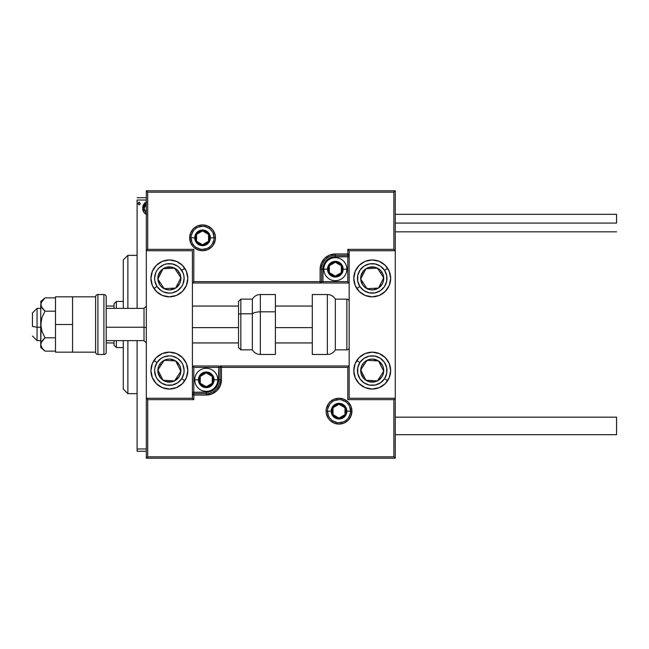 <?xml version="1.0" encoding="UTF-8"?>
<svg xmlns="http://www.w3.org/2000/svg" width="649" height="649" viewBox="0 0 649 649"><rect width="100%" height="100%" fill="white"/><g stroke="black" fill="none" stroke-linecap="round" stroke-linejoin="round"><path stroke-width="0.97" d="M137.101 451.274L146.317 451.274L137.101 451.274L137.101 340.636L137.101 451.274M137.101 200.03L146.317 200.03L137.101 200.03L137.101 308.364L137.101 200.03M146.317 448.97L137.101 448.97L146.317 448.97M146.706 202.155L145.23 202.691L143.794 204.2L142.683 208.199L143.891 212.385L146.731 214.3M140.2 203.47L139.17 202.123L138.391 202.585L138.188 203.932L138.935 204.784L139.949 204.362L140.2 203.47L139.17 204.816L140.2 203.47L139.17 202.123L138.132 203.47L139.17 204.816L138.132 203.47M146.317 197.726L137.101 197.726L146.317 197.726M145.23 202.691L146.317 202.228L142.683 208.199L143.891 212.385L146.228 214.194M145.319 213.805L144.524 213.172M143.372 211.477L142.991 210.487M142.958 210.365L142.756 209.327M142.683 208.199L142.699 207.672M142.748 207.153L142.829 206.625M142.95 206.122L143.113 205.587M143.332 205.035L143.786 204.208M144.411 203.38L144.946 202.886M146.317 212.71L143.924 208.183L144.11 206.625L143.973 208.97L146.317 203.737M145.757 212.393L144.11 209.773M143.924 208.183L143.973 207.404M144.11 206.625L145.757 204.029M144.11 209.757L143.973 208.978M127.877 393.651L123.269 389.043L123.269 340.636L123.269 389.043L127.877 393.651L137.101 393.651L127.877 393.651L127.877 340.636L127.877 393.651M123.269 259.957L127.877 255.349L137.101 255.349L127.877 255.349L127.877 308.364L127.877 255.349L123.269 259.957L123.269 308.364L123.269 259.957M169.373 259.957A18.44 18.44 0 0 1 187.812 278.397A18.44 18.44 0 0 1 169.373 296.836L162.315 295.433L156.328 291.442L152.337 285.455L150.933 278.397L152.337 271.339L156.328 265.36L162.315 261.36L169.373 259.957L176.431 261.36L182.41 265.36L186.409 271.339L187.812 278.397L186.409 285.455L182.41 291.442L176.431 295.433L169.373 296.836A18.44 18.44 0 0 1 150.933 278.397A18.44 18.44 0 0 1 169.373 259.957M169.373 352.164A18.44 18.44 0 0 1 187.812 370.603A18.44 18.44 0 0 1 169.373 389.043L162.315 387.64L156.328 383.64L152.337 377.661L150.933 370.603L152.337 363.545L156.328 357.558L162.315 353.567L169.373 352.164L176.431 353.567L182.41 357.558L186.409 363.545L187.812 370.603L186.409 377.661L182.41 383.64L176.431 387.64L169.373 389.043A18.44 18.44 0 0 1 150.933 370.603A18.44 18.44 0 0 1 169.373 352.164M192.42 398.259L192.42 250.741L146.317 250.741L146.317 398.259L192.42 398.259L146.317 398.259L146.317 458.194L395.265 458.194L395.265 250.741L349.162 250.741L349.162 398.259L395.265 398.259L395.265 190.806L146.317 190.806L146.317 458.194L147.704 456.807L393.878 456.807L393.878 399.646L347.783 399.646L347.783 367.375L221.463 367.375L221.463 379.819L220.303 385.644L217.009 390.576L212.069 393.878L206.252 395.038L193.808 395.038L193.808 399.646L147.704 399.646L147.704 456.807L147.704 399.646L146.317 398.259L147.704 399.646L193.808 399.646L192.42 398.259L193.808 399.646L193.808 395.038L192.42 395.038A1.379 1.379 0 0 1 193.808 393.651L192.42 395.038L193.808 395.038L193.808 392.272L208.678 392.028L211.014 391.323L215.054 388.621L216.604 386.739L218.462 382.253L218.697 367.375L193.808 367.375L193.808 392.272L206.252 392.272L206.252 393.651L193.808 393.651L193.808 392.272L192.42 392.272L193.808 392.272L193.808 367.375L192.42 365.987L193.808 367.375L220.084 367.375L220.084 379.819A13.832 13.832 0 0 1 206.252 393.651L193.808 393.651L193.808 395.038L206.252 395.038L206.252 392.272A12.445 12.445 0 0 0 218.697 379.819L220.084 379.819A13.832 13.832 0 0 1 206.252 393.651L206.252 395.038A15.211 15.211 0 0 0 221.463 379.819L218.697 379.819L218.697 365.987L192.42 365.987L218.697 365.987L218.697 367.375L220.084 367.375L220.084 379.819L221.463 379.819L221.463 367.375L347.783 367.375L347.783 399.646L393.878 399.646L393.878 456.807L147.704 456.807L146.317 458.194L395.265 458.194L393.878 456.807L395.265 458.194L395.265 398.259L393.878 399.646L395.265 398.259L349.162 398.259L349.162 250.741L395.265 250.741L395.265 190.806L393.878 192.193L147.704 192.193L147.704 249.354L193.808 249.354L193.808 281.625L320.119 281.625L320.119 269.181L321.279 263.356L324.573 258.424L329.514 255.122L335.33 253.962L347.783 253.962L347.783 249.354L393.878 249.354L393.878 192.193L393.878 249.354L395.265 250.741L393.878 249.354L347.783 249.354L349.162 250.741L347.783 249.354L347.783 253.962L349.162 253.962A1.379 1.379 0 0 1 347.783 255.349L349.162 253.962L347.783 253.962L347.783 256.728L332.905 256.972L330.568 257.677L326.536 260.379L324.987 262.261L323.129 266.747L322.886 281.625L347.783 281.625L347.783 256.728L335.33 256.728L335.33 255.349L347.783 255.349L347.783 256.728L349.162 256.728L347.783 256.728L347.783 281.625L349.162 283.013L347.783 281.625L321.506 281.625L321.506 269.181A13.832 13.832 0 0 1 335.33 255.349L347.783 255.349L347.783 253.962L335.33 253.962L335.33 256.728A12.445 12.445 0 0 0 322.886 269.181L321.506 269.181A13.832 13.832 0 0 1 335.33 255.349L335.33 253.962A15.211 15.211 0 0 0 320.119 269.181L322.886 269.181L322.886 283.013L349.162 283.013L322.886 283.013L322.886 281.625L321.506 281.625L321.506 269.181L320.119 269.181L320.119 281.625L193.808 281.625L193.808 249.354L147.704 249.354L147.704 192.193L393.878 192.193L395.265 190.806L146.317 190.806L147.704 192.193L146.317 190.806L146.317 250.741L147.704 249.354L146.317 250.741L192.42 250.741L192.42 398.259M372.218 389.043A18.44 18.44 0 0 1 353.778 370.603A18.44 18.44 0 0 1 372.218 352.164L379.267 353.567L385.255 357.558L389.254 363.545L390.657 370.603L389.254 377.661L385.255 383.64L379.267 387.64L372.218 389.043L365.16 387.64L359.173 383.64L355.181 377.661L353.778 370.603L355.181 363.545L359.173 357.558L365.16 353.567L372.218 352.164A18.44 18.44 0 0 1 390.657 370.603A18.44 18.44 0 0 1 372.218 389.043M372.218 296.836A18.44 18.44 0 0 1 353.778 278.397A18.44 18.44 0 0 1 372.218 259.957L379.267 261.36L385.255 265.36L389.254 271.339L390.657 278.397L389.254 285.455L385.255 291.442L379.267 295.433L372.218 296.836L365.16 295.433L359.173 291.442L355.181 285.455L353.778 278.397L355.181 271.339L359.173 265.36L365.16 261.36L372.218 259.957A18.44 18.44 0 0 1 390.657 278.397A18.44 18.44 0 0 1 356.78 288.489L359.862 286.469A14.749 14.749 0 0 1 364.146 266.049A14.749 14.749 0 0 1 384.565 270.333L387.656 268.313L384.565 270.333L386.715 275.671L386.65 281.423L384.395 286.72L380.282 290.752L374.944 292.894L369.184 292.837L363.894 290.582L359.862 286.469L357.721 281.131L357.777 275.371L360.033 270.073L364.146 266.049L369.484 263.9L375.244 263.965L380.533 266.22L384.565 270.333A14.749 14.749 0 0 1 380.282 290.752A14.749 14.749 0 0 1 359.862 286.469L356.78 288.489A18.44 18.44 0 0 1 355.181 285.463M37.058 327.242L32.45 326.455L32.45 312.98L32.45 326.455L37.058 327.242L37.058 340.636L37.058 327.242L40.749 327.242L37.058 327.242L37.058 308.364L37.058 327.242M146.317 327.631L144.013 327.242L144.013 340.636L144.013 327.242L106.209 327.242L144.013 327.242L144.013 308.364L144.013 327.242L146.317 327.631M312.283 327.631L275.403 327.631L312.283 327.631M238.524 327.631L192.42 327.631L238.524 327.631M327.494 411.174L331.185 411.174L327.494 411.174A11.528 11.528 0 0 1 339.021 399.646A11.528 11.528 0 0 1 350.549 411.174L351.928 411.174A12.907 12.907 0 0 0 339.021 398.259A12.907 12.907 0 0 0 326.114 411.174A12.907 12.907 0 0 0 339.021 424.081A12.907 12.907 0 0 0 351.928 411.174L350.549 411.174A11.528 11.528 0 0 1 339.021 422.694A11.528 11.528 0 0 1 327.494 411.174L326.114 411.174L326.358 408.651L328.289 404.002L329.895 402.039L334.081 399.24L339.021 398.259L343.962 399.24L348.148 402.039L350.947 406.233L351.928 411.174L350.947 416.106L348.148 420.301L343.962 423.099L339.021 424.081L334.081 423.099L329.895 420.301L328.289 418.345L326.358 413.689L326.114 411.174L327.494 411.174A11.528 11.528 0 0 1 339.021 399.646A11.528 11.528 0 0 1 350.549 411.174A11.528 11.528 0 0 1 339.021 422.694A11.528 11.528 0 0 1 327.494 411.174L328.378 415.579M219.76 365.987L221.463 365.987A1.379 1.379 0 0 0 220.084 367.375L221.463 367.375L220.084 367.375A1.379 1.379 0 0 1 221.463 365.987L221.463 367.375L221.463 365.987L349.162 365.987L221.252 365.987M348.31 399.119L347.783 399.646L348.31 399.119M348.31 366.847L347.783 367.375L348.31 366.847M329.441 417.575L330.868 419.319M332.621 420.755L336.774 422.475M339.021 422.694L343.435 421.818M345.422 420.755L347.174 419.319M348.602 417.575L350.322 413.421M350.549 411.174L346.858 411.174A7.837 7.837 0 0 1 339.021 419.011A7.837 7.837 0 0 1 331.185 411.174L331.785 408.172L333.481 405.625L336.02 403.929L339.021 403.329L342.023 403.929L344.562 405.625L346.266 408.172L346.858 411.174L346.266 414.167L344.562 416.715L342.023 418.41L339.021 419.011L336.02 418.41L333.481 416.715L331.785 414.167L331.185 411.174A7.837 7.837 0 0 1 339.021 403.329A7.837 7.837 0 0 1 346.858 411.174L350.549 411.174L349.673 406.761M348.602 404.765L347.174 403.021M345.422 401.585L341.269 399.865M339.021 399.646L334.608 400.522M332.621 401.585L330.868 403.021M329.441 404.765L327.721 408.919M214.089 237.826L210.398 237.826A7.837 7.837 0 0 1 202.561 245.671A7.837 7.837 0 0 1 194.724 237.826L195.325 234.833L197.02 232.285L199.567 230.59L202.561 229.989L205.563 230.59L208.102 232.285L209.805 234.833L210.398 237.826L209.805 240.828L208.102 243.375L205.563 245.071L202.561 245.671L199.567 245.071L197.02 243.375L195.325 240.828L194.724 237.826L191.041 237.826L194.724 237.826A7.837 7.837 0 0 1 202.561 229.989A7.837 7.837 0 0 1 210.398 237.826L214.089 237.826A11.528 11.528 0 0 1 202.561 249.354A11.528 11.528 0 0 1 191.041 237.826L189.654 237.826A12.907 12.907 0 0 0 202.561 250.741A12.907 12.907 0 0 0 215.468 237.826A12.907 12.907 0 0 0 202.561 224.919A12.907 12.907 0 0 0 189.654 237.826L191.041 237.826A11.528 11.528 0 0 1 202.561 226.306A11.528 11.528 0 0 1 214.089 237.826L215.468 237.826L215.225 240.349L213.294 244.998L211.688 246.961L207.502 249.76L202.561 250.741L197.62 249.76L193.434 246.961L190.636 242.767L189.654 237.826L190.636 232.894L193.434 228.699L197.62 225.901L202.561 224.919L207.502 225.901L211.688 228.699L213.294 230.655L215.225 235.311L215.468 237.826L214.089 237.826A11.528 11.528 0 0 1 202.561 249.354A11.528 11.528 0 0 1 191.041 237.826A11.528 11.528 0 0 1 202.561 226.306A11.528 11.528 0 0 1 214.089 237.826L213.213 233.421M321.831 283.013L320.119 283.013A1.379 1.379 0 0 0 321.506 281.625L320.119 281.625L321.506 281.625A1.379 1.379 0 0 1 320.119 283.013L320.119 281.625L320.119 283.013L192.42 283.013L320.33 283.013M193.272 249.881L193.808 249.354L193.272 249.881M193.272 282.153L193.808 281.625L193.272 282.153M212.142 231.425L210.714 229.681M208.97 228.245L204.808 226.525M202.561 226.306L198.156 227.182M196.16 228.245L194.416 229.681M192.98 231.425L191.26 235.579M191.041 237.826L191.917 242.239M192.98 244.235L194.416 245.979M196.16 247.415L200.314 249.135M202.561 249.354L206.974 248.478M208.97 247.415L210.714 245.979M212.142 244.235L213.87 240.081M341.325 267.453L341.325 265.725A6.912 6.912 0 0 1 342.25 269.181L341.325 269.181L341.325 267.453L341.325 269.181L342.25 269.181L342.015 267.388L340.222 264.289L337.123 262.496L335.33 262.261L333.545 262.496L330.446 264.289L328.654 267.388L328.418 269.181L329.343 272.637L330.446 274.065L331.874 275.168L335.33 276.093L338.794 275.168L340.222 274.065L341.325 272.637L342.25 269.181A6.912 6.912 0 0 1 329.343 272.637A6.912 6.912 0 0 1 335.33 262.261L329.343 265.725L329.343 272.637L335.33 276.093L341.325 272.637L341.325 269.181L341.325 272.637L335.33 276.093L329.343 272.637L329.343 265.725L335.33 262.261A6.912 6.912 0 0 1 341.325 265.725L335.33 262.261L341.325 265.725L341.325 267.453M327.494 269.181A7.837 7.837 0 0 1 335.33 261.344A7.837 7.837 0 0 1 343.167 269.181L346.858 269.181A11.528 11.528 0 0 0 335.33 257.653A11.528 11.528 0 0 0 323.81 269.181L327.494 269.181L328.094 266.179L329.789 263.64L332.337 261.936L335.33 261.344L338.332 261.936L340.879 263.64L342.575 266.179L343.167 269.181L342.575 272.174L340.879 274.722L338.332 276.417L335.33 277.018L332.337 276.417L329.789 274.722L328.094 272.174L327.494 269.181L323.81 269.181A11.528 11.528 0 0 1 335.33 257.653A11.528 11.528 0 0 1 346.858 269.181A11.528 11.528 0 0 1 335.33 280.701A11.528 11.528 0 0 1 323.81 269.181A11.528 11.528 0 0 0 335.33 280.701A11.528 11.528 0 0 0 346.858 269.181L343.167 269.181A7.837 7.837 0 0 1 335.33 277.018A7.837 7.837 0 0 1 327.494 269.181M212.239 378.091L212.239 376.363A6.912 6.912 0 0 1 213.164 379.819L212.239 379.819L212.239 378.091L212.239 379.819L213.164 379.819L212.929 378.034L211.144 374.935L209.708 373.832L206.252 372.907L204.459 373.143L201.36 374.935L199.567 378.034L199.332 379.819L199.567 381.612L201.36 384.711L204.459 386.504L206.252 386.739L208.037 386.504L211.144 384.711L212.929 381.612L213.164 379.819A6.912 6.912 0 0 1 200.265 383.275A6.912 6.912 0 0 1 206.252 372.907L200.265 376.363L200.265 383.275L206.252 386.739L212.239 383.275L212.239 379.819L212.239 383.275L206.252 386.739L200.265 383.275L200.265 376.363L206.252 372.907A6.912 6.912 0 0 1 212.239 376.363L206.252 372.907L212.239 376.363L212.239 378.091M198.416 379.819A7.837 7.837 0 0 1 206.252 371.982A7.837 7.837 0 0 1 214.089 379.819L217.78 379.819A11.528 11.528 0 0 0 206.252 368.299A11.528 11.528 0 0 0 194.724 379.819L198.416 379.819L199.008 376.826L200.711 374.278L203.251 372.583L206.252 371.982L209.254 372.583L211.793 374.278L213.489 376.826L214.089 379.819L213.489 382.821L211.793 385.36L209.254 387.064L206.252 387.656L203.251 387.064L200.711 385.36L199.008 382.821L198.416 379.819L194.724 379.819A11.528 11.528 0 0 1 206.252 368.299A11.528 11.528 0 0 1 217.78 379.819A11.528 11.528 0 0 1 206.252 391.347A11.528 11.528 0 0 1 194.724 379.819A11.528 11.528 0 0 0 206.252 391.347A11.528 11.528 0 0 0 217.78 379.819L214.089 379.819A7.837 7.837 0 0 1 206.252 387.656A7.837 7.837 0 0 1 198.416 379.819M345.008 409.438L345.008 407.71A6.912 6.912 0 0 1 345.933 411.174L345.008 411.174L345.008 409.438L345.008 411.174L345.933 411.174L345.698 409.381L343.913 406.282L340.814 404.489L339.021 404.254L337.229 404.489L334.13 406.282L333.034 407.71L332.11 411.174L333.034 414.63L334.13 416.058L337.229 417.851L339.021 418.086L340.814 417.851L343.913 416.058L345.008 414.63L345.933 411.174A6.912 6.912 0 0 1 333.034 414.63A6.912 6.912 0 0 1 339.021 404.254L333.034 407.71L333.034 414.63L339.021 418.086L345.008 414.63L345.008 411.174L345.008 414.63L339.021 418.086L333.034 414.63L333.034 407.71L339.021 404.254A6.912 6.912 0 0 1 345.008 407.71L339.021 404.254L345.008 407.71L345.008 409.438M208.548 236.098L208.548 234.37A6.912 6.912 0 0 1 209.481 237.826L208.548 237.826L208.548 236.098L208.548 237.826L209.481 237.826L209.246 236.041L207.453 232.942L204.354 231.149L202.561 230.914L199.105 231.839L197.669 232.942L196.574 234.37L195.649 237.826L196.574 241.29L197.669 242.718L199.105 243.821L202.561 244.746L204.354 244.511L207.453 242.718L209.246 239.619L209.481 237.826A6.912 6.912 0 0 1 196.574 241.29A6.912 6.912 0 0 1 202.561 230.914L196.574 234.37L196.574 241.29L202.561 244.746L208.548 241.29L208.548 237.826L208.548 241.29L202.561 244.746L196.574 241.29L196.574 234.37L202.561 230.914A6.912 6.912 0 0 1 208.548 234.37L202.561 230.914L208.548 234.37L208.548 236.098M159.435 367.553L157.861 369.962A11.528 11.528 0 0 1 159.719 364.3L161.017 365.144L159.435 367.553L161.017 365.144L159.719 364.3L158.421 367.01L158.088 372.964L160.782 378.286L163.069 380.249L165.779 381.555L171.734 381.88L174.573 380.882L179.019 376.907L180.325 374.189L180.649 368.234L179.651 365.395L175.676 360.949L170.006 359.092L167.004 359.319L161.682 362.012L159.719 364.3A11.528 11.528 0 0 1 180.876 371.236A11.528 11.528 0 0 1 163.069 380.249L174.573 380.882L178.507 374.871L180.876 371.236L175.676 360.949L164.165 360.317L161.017 365.144L164.165 360.317L175.676 360.949L180.876 371.236L174.573 380.882L163.069 380.249A11.528 11.528 0 0 1 157.861 369.962L163.069 380.249L157.861 369.962L159.435 367.553M186.409 377.661A18.44 18.44 0 0 1 184.811 380.687L181.72 378.667A14.749 14.749 0 0 1 161.301 382.951A14.749 14.749 0 0 1 157.017 362.531L153.935 360.511A18.44 18.44 0 0 1 154.032 360.357M153.935 360.511L157.017 362.531A14.749 14.749 0 0 1 177.437 358.248A14.749 14.749 0 0 1 181.72 378.667L177.696 382.78L172.399 385.035L166.639 385.1L161.301 382.951L157.188 378.927L155.801 376.388L154.616 370.757L154.876 367.869L157.017 362.531L161.049 358.418L163.58 357.031L169.219 355.847L172.099 356.106L177.437 358.248L181.55 362.28L182.937 364.811L184.121 370.449L183.87 373.329L181.72 378.667L184.811 380.687A18.44 18.44 0 0 1 184.705 380.841M184.697 380.849A18.44 18.44 0 0 1 169.373 389.043M154.04 360.349A18.44 18.44 0 0 1 184.697 360.349M184.705 360.357A18.44 18.44 0 0 1 186.409 363.537M186.409 363.545A18.44 18.44 0 0 1 186.409 377.653M362.28 367.553L360.706 369.962A11.528 11.528 0 0 1 362.564 364.3L363.862 365.144L362.28 367.553L363.862 365.144L362.564 364.3L361.266 367.01L360.933 372.964L363.627 378.286L365.914 380.249L368.624 381.555L374.578 381.88L377.418 380.882L381.863 376.907L383.17 374.189L383.494 368.234L382.496 365.395L378.521 360.949L372.851 359.092L369.849 359.319L364.527 362.012L362.564 364.3A11.528 11.528 0 0 1 383.721 371.236A11.528 11.528 0 0 1 365.914 380.249L377.418 380.882L381.352 374.871L383.721 371.236L378.521 360.949L367.01 360.317L363.862 365.144L367.01 360.317L378.521 360.949L383.721 371.236L377.418 380.882L365.914 380.249A11.528 11.528 0 0 1 360.706 369.962L365.914 380.249L360.706 369.962L362.28 367.553M384.565 378.667A14.749 14.749 0 0 1 364.146 382.951A14.749 14.749 0 0 1 359.862 362.531L356.78 360.511L359.862 362.531L363.894 358.418L369.184 356.163L374.944 356.106L380.282 358.248L384.395 362.28L386.65 367.577L386.715 373.329L384.565 378.667L380.533 382.78L375.244 385.035L369.484 385.1L364.146 382.951L360.033 378.927L357.777 373.629L357.721 367.869L359.862 362.531A14.749 14.749 0 0 1 380.282 358.248A14.749 14.749 0 0 1 384.565 378.667L387.656 380.687L384.565 378.667M378.992 270.528L377.418 268.118A11.528 11.528 0 0 1 381.863 272.093L380.574 272.937L378.992 270.528L380.574 272.937L381.863 272.093L379.9 269.814L374.578 267.12L368.624 267.445L365.914 268.751L363.627 270.714L360.933 276.036L360.706 279.038L362.564 284.7L364.527 286.988L369.849 289.681L372.851 289.908L378.521 288.051L382.496 283.605L383.494 280.766L383.17 274.811L381.863 272.093A11.528 11.528 0 0 1 367.01 288.683A11.528 11.528 0 0 1 365.914 268.751L360.706 279.038L365.428 286.266L367.01 288.683L378.521 288.051L383.721 277.764L380.574 272.937L383.721 277.764L378.521 288.051L367.01 288.683L365.428 286.266L360.706 279.038L365.914 268.751A11.528 11.528 0 0 1 377.418 268.118L365.914 268.751L377.418 268.118L378.992 270.528M355.173 285.455A18.44 18.44 0 0 1 355.173 271.347M355.181 271.339A18.44 18.44 0 0 1 387.656 268.313M176.147 270.528L174.573 268.118A11.528 11.528 0 0 1 179.019 272.093L177.729 272.937L176.147 270.528L177.729 272.937L179.019 272.093L177.055 269.814L171.734 267.12L165.779 267.445L163.069 268.751L160.782 270.714L158.088 276.036L157.861 279.038L159.719 284.7L161.682 286.988L167.004 289.681L170.006 289.908L175.676 288.051L179.651 283.605L180.649 280.766L180.325 274.811L179.019 272.093A11.528 11.528 0 0 1 164.165 288.683A11.528 11.528 0 0 1 163.069 268.751L157.861 279.038L162.583 286.266L164.165 288.683L175.676 288.051L180.876 277.764L177.729 272.937L180.876 277.764L175.676 288.051L164.165 288.683L162.583 286.266L157.861 279.038L163.069 268.751A11.528 11.528 0 0 1 174.573 268.118L163.069 268.751L174.573 268.118L176.147 270.528M154.032 288.643A18.44 18.44 0 0 1 153.935 288.489L157.017 286.469A14.749 14.749 0 0 1 161.301 266.049A14.749 14.749 0 0 1 181.72 270.333L184.811 268.313A18.44 18.44 0 0 1 186.409 271.339M184.705 268.159A18.44 18.44 0 0 1 184.811 268.313L181.72 270.333A14.749 14.749 0 0 1 177.437 290.752A14.749 14.749 0 0 1 157.017 286.469L154.876 281.131L154.616 278.243L155.801 272.612L157.188 270.073L159.046 267.859L163.864 264.711L166.639 263.9L172.399 263.965L177.696 266.22L179.911 268.078L183.059 272.896L183.87 275.671L184.121 278.551L182.937 284.189L181.55 286.72L177.437 290.752L172.099 292.894L169.219 293.153L163.58 291.969L161.049 290.582L157.017 286.469L153.935 288.489A18.44 18.44 0 0 1 152.337 285.463M152.328 285.455A18.44 18.44 0 0 1 152.328 271.347M152.337 271.339A18.44 18.44 0 0 1 154.032 268.159M154.04 268.151A18.44 18.44 0 0 1 184.697 268.151M186.409 271.347A18.44 18.44 0 0 1 186.409 285.455M186.409 285.463A18.44 18.44 0 0 1 184.705 288.643M184.697 288.651A18.44 18.44 0 0 1 154.04 288.651M327.347 294.532L327.347 354.468A9.224 9.224 0 0 0 335.33 349.852L335.33 299.148A9.224 9.224 0 0 0 327.347 294.532L312.283 294.532L312.283 354.468L327.347 354.468L327.347 294.532A9.224 9.224 0 0 1 335.33 299.148L335.33 349.852L346.858 349.852A2.304 2.304 0 0 0 349.162 347.548A2.304 2.304 0 0 1 346.858 349.852L346.858 299.148L346.858 349.852L335.33 349.852A9.224 9.224 0 0 1 327.347 354.468L312.283 354.468L312.283 294.532L327.347 294.532M349.162 301.452A2.304 2.304 0 0 0 346.858 299.148L335.33 299.148L346.858 299.148A2.304 2.304 0 0 1 349.162 301.452M260.338 354.346L260.338 311.836A9.224 3.894 180 0 0 252.356 313.783L252.356 349.754M240.828 349.754L240.828 313.783A2.304 0.974 180 0 0 238.524 314.757L238.524 347.458M260.338 354.468L275.403 354.468L275.403 311.836L260.338 311.836L260.338 354.468C256.858 354.346 254.197 352.813 252.356 349.852L252.356 313.783L240.828 313.783L240.828 349.852L238.524 347.548L238.524 301.72M275.403 354.435L275.403 294.532L260.338 294.532L260.338 311.836L275.403 311.836L275.403 294.565M252.356 299.246L252.356 313.783L252.356 299.148L240.828 299.148L240.828 313.783L252.356 313.783A9.224 3.894 0 0 1 260.338 311.836L260.338 294.654M238.524 301.542L238.524 316.712M238.524 314.757A2.304 0.974 0 0 1 240.828 313.783L240.828 299.246M395.265 434.684L616.55 434.684L616.55 417.161L395.265 417.161L616.55 417.161L616.55 434.684L395.265 434.684M616.55 223.078L395.265 223.078L616.55 223.078L616.55 214.316L616.55 223.078M43.434 349.681L44.992 351.117L55.498 351.117L45 351.117L41.966 347.937L40.749 344.465L40.749 347.548L45 351.117L41.974 347.937L40.749 344.465L41.065 346.225L40.749 344.465L41.966 340.993L45 337.805L55.498 337.805L45 337.805L41.966 331.436L40.749 324.5L41.966 317.556L45 311.196L55.498 311.196L45 311.196L41.074 306.312L41.065 302.783L45 297.883L55.498 297.883L45 297.883L41.974 301.063L45 297.883L40.749 301.452L41.065 306.304L40.749 301.452M41.966 340.993L41.074 342.688L45 337.805L41.966 331.436L40.749 324.5L40.749 304.535L41.966 301.071M41.966 308.007L41.577 307.383M45 351.117L40.749 347.548L41.065 320.987L41.966 317.556L45 311.196L41.974 308.015L40.749 304.535L40.749 344.465L41.504 341.739M55.498 352.164L72.558 352.164L55.498 352.164L55.498 324.5L72.558 324.5L55.498 324.5L55.498 296.836L72.558 296.836L55.498 296.836L55.498 352.164M72.558 352.164L72.558 296.836L95.606 296.836L72.558 296.836L72.558 352.164L95.606 352.164L95.606 296.836L95.606 352.164L72.558 352.164M103.905 294.532L103.905 354.468A2.304 2.304 0 0 0 106.209 352.164L106.209 296.836A2.304 2.304 0 0 0 103.905 294.532L97.91 294.532A2.304 2.304 0 0 0 95.606 296.836A2.304 2.304 0 0 1 97.91 294.532L97.91 354.468L97.91 294.532L103.905 294.532A2.304 2.304 0 0 1 106.209 296.836L106.209 352.164A2.304 2.304 0 0 1 103.905 354.468L103.905 294.532M95.606 352.164A2.304 2.304 0 0 0 97.91 354.468L103.905 354.468L97.91 354.468A2.304 2.304 0 0 1 95.606 352.164M114.046 340.636L114.046 345.244L116.358 347.548L116.358 340.636L116.358 347.548L123.269 347.548L116.358 347.548L114.046 345.244L114.046 340.636M114.046 306.06L114.046 308.364L114.046 303.756L114.046 306.06L106.209 306.06L114.046 306.06M116.358 301.452L114.046 303.756L116.358 301.452L116.358 308.364L116.358 301.452L123.269 301.452L116.358 301.452M106.209 342.94L114.046 342.94L106.209 342.94M40.749 340.636L37.058 340.636L32.45 336.028M146.317 342.94L144.013 340.636L106.209 340.636M192.42 342.94L238.524 342.94M275.403 342.94L312.283 342.94M192.42 306.06L238.524 306.06M275.403 306.06L312.283 306.06M146.317 306.06L144.013 308.364L106.209 308.364M40.749 308.364L37.058 308.364L32.45 312.972M252.356 349.852L240.828 349.852M240.828 299.148L238.524 301.452M260.338 294.532C256.858 294.654 254.197 296.187 252.356 299.148M395.265 231.839L616.55 231.839M395.265 214.316L616.55 214.316"/></g></svg>
